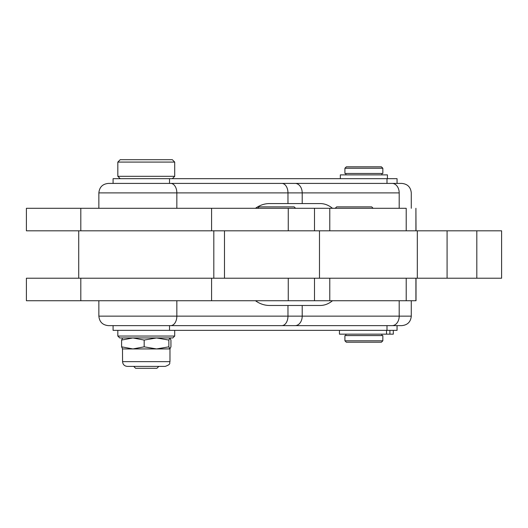 <?xml version="1.0" encoding="UTF-8"?>
<svg xmlns="http://www.w3.org/2000/svg" width="528" height="528" viewBox="0 0 528 528"><rect width="100%" height="100%" fill="white"/><g stroke="black" fill="none" stroke-linecap="round" stroke-linejoin="round"><path stroke-width="0.79" d="M98.861 300.736L98.861 316.14L176.84 316.14L98.861 316.14C99.429 321.902 102.584 325.063 108.346 325.624L170.729 325.624A9.478 6.118 -90 0 0 176.84 316.14L287.971 316.14L176.84 316.14A9.478 6.118 90 0 1 170.729 325.624L281.86 325.624A9.478 6.118 -90 0 0 287.971 316.14L302.201 316.14L287.971 316.14A9.478 6.118 90 0 1 281.86 325.624L295.139 325.624A9.478 7.062 -90 0 0 302.201 316.14L399.194 316.14L399.194 300.736L399.194 316.14L302.201 316.14A9.478 7.062 90 0 1 295.139 325.624L392.132 325.624A9.478 7.062 -90 0 0 399.194 316.14L411.279 316.14L399.194 316.14A9.478 7.062 90 0 1 392.132 325.624L113.084 325.624L113.084 330.363L169.521 330.363L117.823 330.363L117.823 336.052L119.724 337.946L172.814 337.946L174.709 336.052L117.823 336.052L174.709 336.052L174.709 330.363M122.496 348.902L122.569 361.647C122.846 364.525 124.43 366.109 127.307 366.386L165.224 366.386C171.745 364.096 169.066 363.013 169.97 361.647L122.569 361.647L169.97 361.647L169.97 348.942L122.569 348.942L132.884 348.942L144.177 346.83L156.519 348.942L168.854 346.83L168.854 340.065L169.97 337.946M121.592 340.065L132.884 337.946L144.177 340.065L156.519 337.946L168.854 340.065L156.519 337.946L144.177 340.065L144.177 346.83L144.177 340.065L132.884 337.946L121.592 340.065L121.592 346.83L132.884 348.942L170.036 348.902L168.854 346.83L156.519 348.942L144.177 346.83L132.884 348.942L121.592 346.83L121.592 340.065L122.635 337.946L121.592 340.065M169.897 337.946L170.94 340.065L169.897 337.946L168.854 340.065L168.854 346.83L169.897 348.942L170.94 346.83L169.897 348.942M122.635 348.942L121.592 346.83L122.635 348.942M170.94 346.83L170.94 340.065L170.94 346.83M359.687 173.461L376.636 173.461L345.866 173.461L345.866 174.887L381.889 174.887L381.889 173.461M387.427 178.675L387.427 174.887L340.342 174.887L340.342 178.675M172.339 178.675L174.709 176.306L127.043 176.306L174.709 176.306L174.709 162.083L127.043 162.083L174.709 162.083L172.339 159.713L120.193 159.713L117.823 162.083L127.043 162.083L117.823 162.083L117.823 176.306L127.043 176.306L117.823 176.306L120.193 178.675L349.549 178.675M339.451 330.363L339.451 334.158L386.536 334.158L386.536 330.363L386.536 334.158L389.915 334.158L389.915 330.363L389.915 334.158L393.307 334.158L393.307 330.363M392.37 334.158L345.866 334.158L345.866 335.577L376.636 335.577L359.687 335.577M373.138 208.303L371.719 206.884L336.64 206.884L335.221 208.303M362.023 206.884L346.335 206.884L362.023 206.884M295.581 208.303L294.162 206.884L259.083 206.884L257.664 208.303M344.916 168.247L382.84 168.247L344.916 168.247L346.335 166.828L381.414 166.828L382.84 168.247L382.84 173.461L344.916 173.461L344.916 168.247M360.004 166.828L381.414 166.828L360.004 166.828M346.335 342.217L381.414 342.217L382.84 340.791L344.916 340.791L382.84 340.791L382.84 335.577L344.916 335.577L344.916 340.791L346.335 342.217M360.004 342.217L381.414 342.217L360.004 342.217M133.703 366.386L135.604 368.287L156.935 368.287L158.829 366.386M406.217 208.303L406.217 230.815L406.217 208.303L329.776 208.303L406.217 208.303M415.912 230.815L415.912 208.303L415.912 230.815M416.018 230.815L415.912 208.303M415.912 300.736L329.776 300.736L406.217 300.736L406.217 278.223L406.217 300.736L415.912 300.736L415.912 278.223L416.018 300.736L416.018 278.223M476.81 278.223L325.083 278.223L417.311 278.223L417.311 230.815L325.083 230.815L417.311 230.815L417.311 278.223L447.077 278.223L447.077 230.815L417.311 230.815L447.077 230.815L447.077 278.223L476.81 278.223L476.81 230.815L447.077 230.815L476.81 230.815L476.81 278.223L501.6 278.223L501.6 230.815L476.81 230.815M319.48 278.223L319.48 230.815L319.48 278.223M269.511 305.474L320.219 305.474C324.575 305.441 328.667 303.864 332.495 300.736C328.667 303.864 324.575 305.441 320.219 305.474L269.511 305.474C264.515 305.441 259.829 303.864 255.446 300.736C259.829 303.864 264.515 305.441 269.511 305.474M269.511 203.564C264.515 203.597 259.829 205.174 255.446 208.303C259.829 205.174 264.515 203.597 269.511 203.564L287.971 203.564L269.511 203.564M256.39 300.736L256.945 301.745L256.39 300.736M332.495 208.303C328.667 205.174 324.575 203.597 320.219 203.564L287.971 203.564L287.971 192.898L399.194 192.898A9.478 7.062 -90 0 0 392.132 183.414A9.478 7.062 90 0 1 399.194 192.898L302.201 192.898A9.478 7.062 -90 0 0 295.139 183.414L392.132 183.414L295.139 183.414A9.478 7.062 90 0 1 302.201 192.898L287.971 192.898A9.478 6.118 -90 0 0 281.86 183.414L295.139 183.414L281.86 183.414A9.478 6.118 90 0 1 287.971 192.898L176.84 192.898L287.971 192.898L287.971 203.564L302.201 203.564L302.201 192.898L302.201 203.564L320.219 203.564C324.575 203.597 328.667 205.174 332.495 208.303M256.945 207.293L256.39 208.303L256.945 207.293M397.056 183.414L397.056 178.675L169.521 178.675L169.521 183.414L169.521 178.675L113.084 178.675L113.084 183.414L281.86 183.414L170.729 183.414A9.478 6.118 90 0 1 176.84 192.898A9.478 6.118 -90 0 0 170.729 183.414L108.346 183.414C102.584 183.982 99.429 187.136 98.861 192.898L176.84 192.898L176.84 208.303L176.84 192.898L98.861 192.898L98.861 208.303M411.279 208.303L411.279 192.898C410.718 187.136 407.557 183.975 401.801 183.414L392.132 183.414M392.132 325.624L401.801 325.624C407.557 325.063 410.718 321.902 411.279 316.14L411.279 300.736M399.194 208.303L399.194 192.898L399.194 208.303M386.998 178.675L386.998 183.414L386.998 178.675M386.998 330.363L169.521 330.363L169.521 325.624L169.521 330.363L386.998 330.363L386.998 325.624L386.998 330.363L397.056 330.363L397.056 325.624M176.84 316.14L176.84 300.736L176.84 316.14M287.971 316.14L287.971 305.474L287.971 316.14M302.201 316.14L302.201 305.474L302.201 316.14M27.535 208.303L314.503 208.303L26.4 208.303L26.4 230.815L80.804 230.815L80.804 208.303L80.804 230.815L211.576 230.815L211.576 208.303L211.576 230.815L288.255 230.815L288.255 208.303L288.255 230.815L314.503 230.815L314.503 208.303L314.503 230.815L325.083 230.815L27.535 230.815M329.776 230.815L329.776 208.303L314.503 208.303M27.535 278.223L80.804 278.223L26.4 278.223L26.4 300.736L314.503 300.736L27.535 300.736M80.804 278.223L325.083 278.223L80.804 278.223L80.804 300.736L80.804 278.223M211.576 300.736L211.576 278.223L211.576 300.736M288.255 300.736L288.255 278.223L288.255 300.736M314.503 300.736L314.503 278.223L314.503 300.736L329.776 300.736L329.776 278.223M78.718 278.223L78.718 230.815L78.718 278.223M213.814 278.223L213.814 230.815L213.814 278.223M381.889 335.577L381.889 334.158M224.479 278.223L224.479 230.815"/></g></svg>
